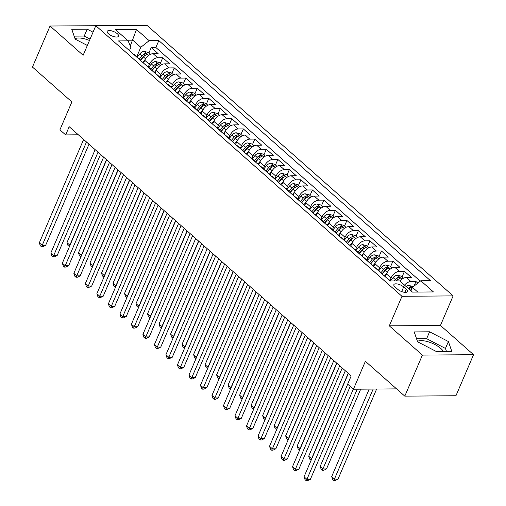 <?xml version="1.0" encoding="UTF-8"?>
<svg xmlns="http://www.w3.org/2000/svg" width="506" height="506" viewBox="0 0 506 506"><rect width="100%" height="100%" fill="white"/><g stroke="black" fill="none" stroke-linecap="round" stroke-linejoin="round"><path stroke-width="0.76" d="M108.474 33.82A6.18 2.353 23.2 0 0 114.413 36.761A6.18 2.353 23.2 0 0 118.575 36.217A6.18 2.353 23.2 0 0 117.322 33.75A6.18 2.353 23.2 0 0 111.383 30.809A6.18 2.353 23.2 0 0 107.215 31.347A6.18 2.353 23.2 0 0 108.474 33.82M417.456 341.36A15.066 5.73 -156.8 0 1 440.834 348.482A15.066 5.73 -156.8 0 1 443.433 351.493M101.263 25.667L50.05 26.021L32.454 67.07L71.877 101.908L59.917 129.821L65.666 134.912L78.36 134.805M453.123 295.89L146.955 25.3L95.811 25.711L401.973 296.301L453.123 295.89L440.454 325.447L389.304 325.858L422.396 355.098L473.546 354.693L440.454 325.447M473.546 354.693L455.95 395.743L404.8 396.147L365.383 361.309L353.416 389.222L396.571 388.88M422.396 355.098L404.8 396.147M417.798 283.12L415.97 281.507L413.984 286.143M399.911 281.039A7.729 4.687 -48.5 0 1 406.324 277.478L411.365 277.433L404.465 271.33L402.074 276.896M385.262 276.725L386.47 273.917A7.729 4.687 131.5 0 1 394.813 267.301L399.86 267.263L392.953 261.159L390.569 266.725M373.751 266.548L374.959 263.74A7.729 4.687 131.5 0 1 383.301 257.13L388.349 257.092L381.442 250.989L379.057 256.548M362.245 256.378L363.447 253.569A7.729 4.687 131.5 0 1 371.79 246.96L376.837 246.915L369.93 240.812L367.546 246.378M350.734 246.207L351.936 243.399A7.729 4.687 131.5 0 1 360.285 236.783L365.326 236.745L358.419 230.641L356.034 236.207M339.222 236.036L340.43 233.222A7.729 4.687 131.5 0 1 348.773 226.612L353.82 226.574L346.914 220.471L344.529 226.03M327.711 225.859L328.919 223.051A7.729 4.687 131.5 0 1 337.262 216.441L342.309 216.397L335.402 210.294L333.018 215.86M316.206 215.689L317.407 212.881A7.729 4.687 131.5 0 1 325.75 206.265L330.797 206.227L323.891 200.123L321.506 205.689M304.694 205.518L305.896 202.71A7.729 4.687 131.5 0 1 314.245 196.094L319.286 196.056L312.379 189.952L309.995 195.512M293.183 195.341L294.391 192.533A7.729 4.687 131.5 0 1 302.733 185.923L307.781 185.879L300.874 179.775L298.489 185.341M281.671 185.171L282.879 182.362A7.729 4.687 131.5 0 1 291.222 175.753L296.269 175.708L289.362 169.605L286.978 175.171M270.166 175L271.368 172.192A7.729 4.687 131.5 0 1 279.71 165.576L284.758 165.538L277.851 159.434L275.466 165M258.655 164.823L259.856 162.015A7.729 4.687 131.5 0 1 268.205 155.405L273.246 155.367L266.339 149.264L263.955 154.823M247.143 154.653L248.351 151.844A7.729 4.687 131.5 0 1 256.694 145.235L261.741 145.19L254.834 139.087L252.45 144.653M235.632 144.482L236.84 141.674A7.729 4.687 131.5 0 1 245.182 135.058L250.23 135.02L243.323 128.916L240.938 134.482M224.126 134.305L225.328 131.497A7.729 4.687 131.5 0 1 233.671 124.887L238.718 124.849L231.811 118.746L229.427 124.305M212.615 124.134L213.817 121.326A7.729 4.687 131.5 0 1 222.166 114.717L227.207 114.672L220.3 108.569L217.915 114.135M201.103 113.964L202.311 111.156A7.729 4.687 131.5 0 1 210.654 104.54L215.701 104.502L208.795 98.398L206.41 103.964M189.592 103.793L190.8 100.979A7.729 4.687 131.5 0 1 199.143 94.369L204.19 94.331L197.283 88.227L194.899 93.787M178.087 93.616L179.288 90.808A7.729 4.687 131.5 0 1 187.631 84.198L192.678 84.154L185.772 78.05L183.387 83.616M166.575 83.446L167.777 80.637A7.729 4.687 131.5 0 1 176.126 74.021L181.167 73.984L174.26 67.88L171.876 73.446M155.064 73.275L156.272 70.467A7.729 4.687 131.5 0 1 164.614 63.851L169.662 63.813L162.755 57.709L160.37 63.269M353.416 389.222L347.66 384.136L351.183 375.926L69.189 126.702L65.666 134.912M406.198 289.185L403.661 286.946A5.99 2.277 23.2 0 0 397.912 284.094A5.99 2.277 23.2 0 0 393.877 284.619A5.99 2.277 23.2 0 0 395.091 287.016L397.627 289.249A5.99 2.277 23.2 0 0 403.377 292.101A5.99 2.277 23.2 0 0 407.412 291.576A5.99 2.277 23.2 0 0 406.198 289.185L404.838 292.341M129.454 50.638L130.858 47.374L128.138 40.847L118.467 40.923L390.101 280.994L399.778 280.919L412.434 292.107L433.446 291.943L420.79 280.754L430.467 280.672L158.827 40.6L149.156 40.682L140.807 47.292L132.749 40.17L127.423 40.214M128.138 40.847L115.482 29.658L136.493 29.487L149.156 40.682M148.277 66.893L149.365 64.363A7.729 4.687 -48.5 0 1 157.708 57.747L162.755 57.709M143.552 63.098L144.76 60.29L149.365 64.363M159.788 77.07L160.87 74.534A7.729 4.687 -48.5 0 1 169.219 67.918L174.26 67.88M171.294 87.241L172.382 84.704A7.729 4.687 -48.5 0 1 180.731 78.095L185.772 78.05M182.805 97.411L183.893 94.875A7.729 4.687 -48.5 0 1 192.236 88.265L197.283 88.227M194.317 107.588L195.405 105.052A7.729 4.687 -48.5 0 1 203.747 98.436L208.795 98.398M205.828 117.759L206.91 115.223A7.729 4.687 -48.5 0 1 215.259 108.613L220.3 108.569M217.333 127.929L218.421 125.393A7.729 4.687 -48.5 0 1 226.77 118.784L231.811 118.746M228.845 138.106L229.933 135.57A7.729 4.687 -48.5 0 1 238.275 128.954L243.323 128.916M240.356 148.277L241.444 145.741A7.729 4.687 -48.5 0 1 249.787 139.131L254.834 139.087M251.868 158.448L252.949 155.911A7.729 4.687 -48.5 0 1 261.298 149.302L266.339 149.264M263.373 168.625L264.461 166.088A7.729 4.687 -48.5 0 1 272.81 159.472L277.851 159.434M274.885 178.795L275.972 176.259A7.729 4.687 -48.5 0 1 284.315 169.649L289.362 169.605M286.396 188.966L287.484 186.429A7.729 4.687 -48.5 0 1 295.827 179.82L300.874 179.775M297.907 199.136L298.989 196.606A7.729 4.687 -48.5 0 1 307.338 189.99L312.379 189.952M309.413 209.313L310.501 206.777A7.729 4.687 -48.5 0 1 318.85 200.161L323.891 200.123M320.924 219.484L322.012 216.947A7.729 4.687 -48.5 0 1 330.355 210.338L335.402 210.294M332.436 229.654L333.524 227.118A7.729 4.687 -48.5 0 1 341.866 220.508L346.914 220.471M343.947 239.831L345.029 237.295A7.729 4.687 -48.5 0 1 353.378 230.679L358.419 230.641M355.452 250.002L356.54 247.466A7.729 4.687 -48.5 0 1 364.889 240.856L369.93 240.812M366.964 260.173L368.052 257.636A7.729 4.687 -48.5 0 1 376.394 251.027L381.442 250.989M378.475 270.349L379.563 267.813A7.729 4.687 -48.5 0 1 387.906 261.197L392.953 261.159M389.987 280.52L391.068 277.984A7.729 4.687 -48.5 0 1 399.417 271.374L404.465 271.33M404.515 285.106A7.729 4.687 -48.5 0 1 410.929 281.545L415.97 281.507M420.265 281.165L155.873 47.501L151.243 47.532L148.859 53.098M144.76 60.29A7.729 4.687 131.5 0 1 153.103 53.68L158.15 53.636L151.243 47.532M386.483 277.8A7.729 4.687 -48.5 0 1 387.609 278.42L390.524 280.994M417.766 292.07L412.441 287.364L420.79 280.754M410.967 290.811L412.441 287.364M389.304 325.858L401.973 296.301M50.05 26.021L83.142 55.268L95.811 25.711M130.27 45.964L136.493 29.487M136.765 56.723L140.807 47.292M379.576 271.697A7.729 4.687 -48.5 0 1 380.708 272.317A7.729 4.687 -48.5 0 1 381.461 273.36M380.708 272.317L376.103 268.25A7.729 4.687 131.5 0 0 374.971 267.63M368.071 261.526A7.729 4.687 -48.5 0 1 369.197 262.146A7.729 4.687 -48.5 0 1 369.949 263.19M369.197 262.146L364.592 258.079A7.729 4.687 131.5 0 0 363.466 257.459M356.559 251.355A7.729 4.687 -48.5 0 1 357.685 251.975A7.729 4.687 -48.5 0 1 358.438 253.013M357.685 251.975L353.08 247.902A7.729 4.687 131.5 0 0 351.955 247.282M345.048 241.179A7.729 4.687 -48.5 0 1 346.174 241.798A7.729 4.687 -48.5 0 1 346.926 242.842M346.174 241.798L341.569 237.731A7.729 4.687 131.5 0 0 340.443 237.112M333.536 231.008A7.729 4.687 -48.5 0 1 334.668 231.628A7.729 4.687 -48.5 0 1 335.421 232.671M334.668 231.628L330.064 227.561A7.729 4.687 131.5 0 0 328.932 226.941M322.031 220.837A7.729 4.687 -48.5 0 1 323.157 221.457A7.729 4.687 -48.5 0 1 323.91 222.501M323.157 221.457L318.552 217.384A7.729 4.687 131.5 0 0 317.426 216.77M310.52 210.667A7.729 4.687 -48.5 0 1 311.645 211.28A7.729 4.687 -48.5 0 1 312.398 212.324M311.645 211.28L307.041 207.213A7.729 4.687 131.5 0 0 305.915 206.593M299.008 200.49A7.729 4.687 -48.5 0 1 300.134 201.11A7.729 4.687 -48.5 0 1 300.887 202.153M300.134 201.11L295.529 197.043A7.729 4.687 131.5 0 0 294.403 196.423M287.497 190.319A7.729 4.687 -48.5 0 1 288.629 190.939A7.729 4.687 -48.5 0 1 289.381 191.983M288.629 190.939L284.024 186.872A7.729 4.687 131.5 0 0 282.892 186.252M275.991 180.149A7.729 4.687 -48.5 0 1 277.117 180.768A7.729 4.687 -48.5 0 1 277.87 181.806M277.117 180.768L272.513 176.695A7.729 4.687 131.5 0 0 271.387 176.075M264.48 169.972A7.729 4.687 -48.5 0 1 265.606 170.592A7.729 4.687 -48.5 0 1 266.358 171.635M265.606 170.592L261.001 166.525A7.729 4.687 131.5 0 0 259.875 165.905M252.968 159.801A7.729 4.687 -48.5 0 1 254.094 160.421A7.729 4.687 -48.5 0 1 254.847 161.465M254.094 160.421L249.49 156.354A7.729 4.687 131.5 0 0 248.364 155.734M241.457 149.631A7.729 4.687 -48.5 0 1 242.589 150.25A7.729 4.687 -48.5 0 1 243.342 151.288M242.589 150.25L237.984 146.177A7.729 4.687 131.5 0 0 236.852 145.557M229.952 139.454A7.729 4.687 -48.5 0 1 231.078 140.073A7.729 4.687 -48.5 0 1 231.83 141.117M231.078 140.073L226.473 136.006A7.729 4.687 131.5 0 0 225.347 135.387M218.44 129.283A7.729 4.687 -48.5 0 1 219.566 129.903A7.729 4.687 -48.5 0 1 220.319 130.946M219.566 129.903L214.961 125.836A7.729 4.687 131.5 0 0 213.836 125.216M206.929 119.112A7.729 4.687 -48.5 0 1 208.055 119.732A7.729 4.687 -48.5 0 1 208.807 120.776M208.055 119.732L203.45 115.659A7.729 4.687 131.5 0 0 202.324 115.039M195.417 108.935A7.729 4.687 -48.5 0 1 196.549 109.555A7.729 4.687 -48.5 0 1 197.302 110.599M196.549 109.555L191.945 105.488A7.729 4.687 131.5 0 0 190.813 104.868M183.912 98.765A7.729 4.687 -48.5 0 1 185.038 99.385A7.729 4.687 -48.5 0 1 185.791 100.428M185.038 99.385L180.433 95.318A7.729 4.687 131.5 0 0 179.307 94.698M172.401 88.594A7.729 4.687 -48.5 0 1 173.526 89.214A7.729 4.687 -48.5 0 1 174.279 90.258M173.526 89.214L168.922 85.141A7.729 4.687 131.5 0 0 167.796 84.527M160.889 78.424A7.729 4.687 -48.5 0 1 162.015 79.037A7.729 4.687 -48.5 0 1 162.768 80.081M162.015 79.037L157.41 74.97A7.729 4.687 131.5 0 0 156.284 74.35M149.378 68.247A7.729 4.687 -48.5 0 1 150.51 68.867A7.729 4.687 -48.5 0 1 151.262 69.91M150.51 68.867L145.905 64.8A7.729 4.687 131.5 0 0 144.773 64.18M137.872 58.076A7.729 4.687 -48.5 0 1 138.998 58.696A7.729 4.687 -48.5 0 1 139.751 59.74M155.873 47.501L158.827 40.6M138.998 58.696L134.394 54.629A7.729 4.687 131.5 0 0 133.268 54.009M448.411 341.55L429.6 331.791L414.199 331.917L417.602 341.797L436.412 351.55L451.814 351.423L448.411 341.55L445.457 348.444L426.647 338.691L416.558 338.773M93.028 32.194L87.184 29.158L71.776 29.285L75.185 39.164L87.342 45.464M89.473 40.493A15.066 5.73 23.2 0 0 75.033 38.728M446.494 351.468L445.457 348.444M426.647 338.691L429.6 331.791M90.074 39.088L84.224 36.059L74.142 36.135M84.224 36.059L87.184 29.158M347.711 384.18L306.927 479.334L304.049 476.791L348.356 373.428M350.209 386.388L310.387 479.308L306.927 479.334L306.187 480.7L305.036 479.682L304.049 476.791M310.387 479.308L307.572 480.687L306.187 480.7M413.225 286.744L408.848 285.346A5.117 3.106 131.5 0 0 406.033 286.453M369.19 389.095L331.696 476.57L334.574 479.112L338.033 479.087L376.628 389.038M409.601 289.603A5.117 3.106 -48.5 0 1 411.296 288.711C412.017 288.028 411.555 287.623 409.911 287.49A5.117 3.106 131.5 0 0 408.222 288.382M411.296 288.711L411.732 288.407M338.033 479.087L335.219 480.466L333.833 480.479L373.169 389.063M333.833 480.479L332.682 479.46L331.696 476.57M339.722 365.8L295.415 469.163L292.544 466.621L336.844 363.257M342.22 368.007L298.875 469.138L295.415 469.163L294.675 470.529L293.524 469.511L292.544 466.621M298.875 469.138L296.061 470.517L294.675 470.529M328.211 355.623L283.91 458.993L281.032 456.45L325.333 353.08M330.709 357.831L287.364 458.961L283.91 458.993L283.164 460.352L282.019 459.34L281.032 456.45M287.364 458.961L284.549 460.346L283.164 460.352M316.699 345.453L272.399 448.822L269.521 446.273L313.821 342.91M319.197 347.66L275.852 448.79L272.399 448.822L271.659 450.182L270.508 449.164L269.521 446.273M275.852 448.79L273.038 450.169L271.659 450.182M305.194 335.282L260.887 438.645L258.009 436.102L302.316 332.739M307.686 337.489L264.347 438.62L260.887 438.645L260.147 440.011L258.996 438.993L258.009 436.102M264.347 438.62L261.532 439.999L260.147 440.011M403.541 278.192L401.258 276.168L397.337 275.175A5.117 3.106 131.5 0 0 393.111 277.598L390.354 280.843M353.308 389.127L320.19 466.399L323.068 468.942L326.522 468.917L360.702 389.165M396.508 280.944L396.679 280.748A5.117 3.106 -48.5 0 1 399.784 278.54C400.505 277.857 400.044 277.446 398.405 277.32A5.117 3.106 131.5 0 0 395.294 279.527L394.079 280.963M396.09 280.95L396.489 280.476A2.606 1.581 -48.5 0 1 397.387 279.679L398.405 277.32M399.784 278.54L400.221 278.237M326.522 468.917L323.707 470.295L322.322 470.308L357.249 389.19M322.322 470.308L321.171 469.29L320.19 466.399M392.036 268.022L389.747 265.998L385.831 265.005A5.117 3.106 131.5 0 0 381.6 267.427L378.842 270.672M386.869 273.082L384.415 275.972M382.226 274.043L385.167 270.577A5.117 3.106 -48.5 0 1 388.273 268.363C388.994 267.68 388.532 267.276 386.894 267.143A5.117 3.106 131.5 0 0 383.788 269.356L381.005 272.626M381.986 273.828L384.977 270.305A2.606 1.581 -48.5 0 1 385.882 269.508L386.894 267.143M388.273 268.363L388.716 268.06M345.32 370.746L308.679 456.229L311.557 458.771L348.191 373.289M311.19 460.131L309.666 459.119L308.679 456.229M310.817 460.131L311.778 458.771M380.525 257.845L378.235 255.827L374.32 254.828A5.117 3.106 131.5 0 0 370.088 257.25L367.331 260.501M375.357 262.905L372.903 265.802M370.715 263.866L373.656 260.407A5.117 3.106 -48.5 0 1 376.761 258.193C377.482 257.51 377.027 257.105 375.382 256.972A5.117 3.106 131.5 0 0 372.277 259.186L369.5 262.456M370.481 263.658L373.472 260.128A2.606 1.581 -48.5 0 1 374.37 259.338L375.382 256.972M376.761 258.193L377.204 257.889M333.808 360.569L297.167 446.052L300.045 448.601L336.686 363.112M299.685 449.96L298.154 448.942L297.167 446.052M299.305 449.96L300.267 448.594M369.013 247.674L366.723 245.65L362.808 244.657A5.117 3.106 131.5 0 0 358.577 247.08L355.819 250.325M363.852 252.734L361.392 255.625M359.209 253.696L362.144 250.23A5.117 3.106 -48.5 0 1 365.256 248.022C365.977 247.339 365.515 246.928 363.871 246.801A5.117 3.106 131.5 0 0 360.765 249.009L357.989 252.285M358.969 253.481L361.961 249.958A2.606 1.581 -48.5 0 1 362.859 249.161L363.871 246.801M365.256 248.022L365.693 247.719M322.297 350.399L285.656 435.881L288.534 438.424L325.175 352.941M288.173 439.784L286.643 438.772L285.656 435.881M287.794 439.79L288.755 438.424M293.682 325.111L249.376 428.474L246.504 425.932L290.805 322.562M296.181 327.319L252.836 428.449L249.376 428.474L248.636 429.834L247.485 428.822L246.504 425.932M252.836 428.449L250.021 429.828L248.636 429.834M357.502 237.504L355.218 235.48L351.297 234.487A5.117 3.106 131.5 0 0 347.072 236.909L344.314 240.154M352.34 242.564L349.886 245.454M347.698 243.525L350.639 240.059A5.117 3.106 -48.5 0 1 353.745 237.852C354.466 237.162 354.004 236.757 352.366 236.631A5.117 3.106 131.5 0 0 349.254 238.838L346.477 242.115M347.458 243.31L350.449 239.787A2.606 1.581 -48.5 0 1 351.347 238.99L352.366 236.631M353.745 237.852L354.181 237.542M310.785 340.228L274.151 425.71L277.029 428.253L313.663 342.771M276.662 429.613L275.131 428.601L274.151 425.71M276.282 429.613L277.244 428.253M282.171 314.934L237.871 418.304L234.993 415.761L279.293 312.392M284.669 317.142L241.324 418.272L237.871 418.304L237.124 419.664L235.979 418.645L234.993 415.761M241.324 418.272L238.509 419.651L237.124 419.664M345.996 227.327L343.707 225.309L339.792 224.31A5.117 3.106 131.5 0 0 335.56 226.732L332.803 229.983M340.829 232.393L338.375 235.284M336.186 233.348L339.128 229.888A5.117 3.106 -48.5 0 1 342.233 227.675C342.954 226.992 342.492 226.587 340.854 226.454A5.117 3.106 131.5 0 0 337.749 228.668L334.966 231.938M335.946 233.139L338.938 229.61A2.606 1.581 -48.5 0 1 339.842 228.82L340.854 226.454M342.233 227.675L342.676 227.371M299.274 330.051L262.639 415.54L265.517 418.082L302.152 332.594M265.15 419.442L263.626 418.424L262.639 415.54M264.777 419.442L265.739 418.076M270.659 304.764L226.359 408.127L223.481 405.584L267.782 302.221M273.158 306.971L229.813 408.102L226.359 408.127L225.619 409.493L224.468 408.475L223.481 405.584M229.813 408.102L226.998 409.48L225.619 409.493M334.485 217.156L332.195 215.132L328.28 214.139A5.117 3.106 131.5 0 0 324.049 216.562L321.291 219.806M329.317 222.216L326.863 225.113M324.675 223.178L327.616 219.718A5.117 3.106 -48.5 0 1 330.722 217.504C331.443 216.821 330.987 216.41 329.343 216.283A5.117 3.106 131.5 0 0 326.237 218.497L323.46 221.767M324.441 222.963L327.433 219.44A2.606 1.581 -48.5 0 1 328.331 218.643L329.343 216.283M330.722 217.504L331.164 217.2M287.769 319.881L251.128 405.363L254.006 407.906L290.646 322.423M253.645 409.265L252.114 408.253L251.128 405.363M253.266 409.272L254.227 407.906M259.154 294.593L214.848 397.956L211.97 395.414L256.276 292.051M261.646 296.801L218.307 397.931L214.848 397.956L214.108 399.323L212.956 398.304L211.97 395.414M218.307 397.931L215.493 399.31L214.108 399.323M322.973 206.986L320.684 204.962L316.769 203.969A5.117 3.106 131.5 0 0 312.537 206.391L309.78 209.636M317.812 212.046L315.352 214.936M313.17 213.007L316.105 209.541A5.117 3.106 -48.5 0 1 319.216 207.333C319.937 206.65 319.476 206.239 317.831 206.113A5.117 3.106 131.5 0 0 314.726 208.32L311.949 211.597M312.929 212.792L315.921 209.269A2.606 1.581 -48.5 0 1 316.819 208.472L317.831 206.113M319.216 207.333L319.653 207.024M276.257 309.71L239.616 395.192L242.494 397.735L279.135 312.253M242.134 399.095L240.603 398.083L239.616 395.192M241.754 399.101L242.716 397.735M247.643 284.416L203.336 387.786L200.465 385.243L244.765 281.874M250.141 286.624L206.796 387.754L203.336 387.786L202.596 389.146L201.445 388.127L200.465 385.243M206.796 387.754L203.981 389.133L202.596 389.146M311.462 196.809L309.179 194.791L305.257 193.792A5.117 3.106 131.5 0 0 301.032 196.214L298.274 199.465M306.301 201.875L303.847 204.766M301.658 202.83L304.599 199.37A5.117 3.106 -48.5 0 1 307.705 197.157C308.426 196.473 307.964 196.069 306.326 195.936A5.117 3.106 131.5 0 0 303.214 198.15L300.438 201.42M301.418 202.621L304.41 199.092A2.606 1.581 -48.5 0 1 305.308 198.301L306.326 195.936M307.705 197.157L308.141 196.853M264.746 299.533L228.111 385.022L230.989 387.564L267.623 302.082M230.622 388.924L229.091 387.906L228.111 385.022M230.243 388.924L231.204 387.558M236.131 274.246L191.831 377.609L188.953 375.066L233.253 271.703M238.63 276.453L195.284 377.584L191.831 377.609L191.085 378.975L189.94 377.957L188.953 375.066M195.284 377.584L192.47 378.962L191.085 378.975M299.957 186.638L297.667 184.614L293.752 183.621A5.117 3.106 131.5 0 0 289.521 186.044L286.763 189.288M294.789 191.698L292.335 194.595M290.147 192.66L293.088 189.2A5.117 3.106 -48.5 0 1 296.193 186.986C296.914 186.303 296.453 185.898 294.815 185.765A5.117 3.106 131.5 0 0 291.709 187.979L288.926 191.249M289.906 192.451L292.898 188.921A2.606 1.581 -48.5 0 1 293.803 188.131L294.815 185.765M296.193 186.986L296.636 186.682M253.234 289.362L216.6 374.845L219.477 377.387L256.112 291.905M219.111 378.747L217.586 377.735L216.6 374.845M218.737 378.754L219.699 377.387M224.62 264.075L180.319 367.438L177.442 364.896L221.742 261.532M227.118 266.282L183.773 367.413L180.319 367.438L179.579 368.804L178.428 367.786L177.442 364.896M183.773 367.413L180.958 368.792L179.579 368.804M288.445 176.467L286.156 174.444L282.24 173.45A5.117 3.106 131.5 0 0 278.009 175.873L275.251 179.118M283.278 181.527L280.824 184.418M278.635 182.489L281.576 179.023A5.117 3.106 -48.5 0 1 284.682 176.815C285.403 176.132 284.948 175.721 283.303 175.595A5.117 3.106 131.5 0 0 280.197 177.802L277.421 181.078M278.401 182.274L281.393 178.751A2.606 1.581 -48.5 0 1 282.291 177.954L283.303 175.595M284.682 176.815L285.125 176.505M241.729 279.192L205.088 364.674L207.966 367.217L244.607 281.734M207.605 368.577L206.075 367.565L205.088 364.674M207.226 368.583L208.187 367.217M213.115 253.898L168.808 357.268L165.93 354.725L210.237 251.355M215.607 256.106L172.268 357.236L168.808 357.268L168.068 358.627L166.917 357.615L165.93 354.725M172.268 357.236L169.453 358.621L168.068 358.627M276.934 166.297L274.644 164.273L270.729 163.28A5.117 3.106 131.5 0 0 266.498 165.696L263.74 168.947M271.773 171.357L269.312 174.247M267.13 172.312L270.065 168.852A5.117 3.106 -48.5 0 1 273.177 166.638C273.898 165.955 273.436 165.551 271.792 165.418A5.117 3.106 131.5 0 0 268.686 167.631L265.909 170.901M266.89 172.103L269.881 168.58A2.606 1.581 -48.5 0 1 270.78 167.783L271.792 165.418M273.177 166.638L273.613 166.335M230.217 269.021L193.577 354.504L196.454 357.046L233.095 271.564M196.094 358.406L194.563 357.388L193.577 354.504M195.714 358.406L196.676 357.04M201.603 243.728L157.296 347.091L154.425 344.548L198.725 241.185M204.101 245.935L160.756 347.065L157.296 347.091L156.556 348.457L155.405 347.439L154.425 344.548M160.756 347.065L157.942 348.444L156.556 348.457M190.092 233.557L145.791 336.92L142.913 334.377L187.214 231.014M192.59 235.764L149.245 336.895L145.791 336.92L145.045 338.286L143.9 337.268L142.913 334.377M149.245 336.895L146.43 338.274L145.045 338.286M178.58 223.38L134.28 326.75L131.402 324.207L175.702 220.837M181.078 225.587L137.733 326.718L134.28 326.75L133.54 328.109L132.389 327.097L131.402 324.207M137.733 326.718L134.919 328.103L133.54 328.109M167.075 213.209L122.768 316.579L119.89 314.03L164.197 210.667M169.567 215.417L126.228 316.547L122.768 316.579L122.028 317.939L120.877 316.92L119.89 314.03M126.228 316.547L123.413 317.926L122.028 317.939M155.563 203.039L111.257 306.402L108.385 303.859L152.685 200.496M158.062 205.246L114.717 306.377L111.257 306.402L110.517 307.768L109.366 306.75L108.385 303.859M114.717 306.377L111.902 307.756L110.517 307.768M144.052 192.868L99.752 296.231L96.874 293.689L141.174 190.319M146.55 195.076L103.205 296.206L99.752 296.231L99.005 297.591L97.86 296.579L96.874 293.689M103.205 296.206L100.39 297.585L99.005 297.591M132.54 182.691L88.24 286.061L85.362 283.518L129.662 180.149M135.039 184.899L91.694 286.029L88.24 286.061L87.5 287.421L86.349 286.402L85.362 283.518M91.694 286.029L88.879 287.408L87.5 287.421M121.035 172.521L76.729 275.884L73.851 273.341L118.157 169.978M123.527 174.728L80.188 275.859L76.729 275.884L75.989 277.25L74.837 276.232L73.851 273.341M80.188 275.859L77.374 277.237L75.989 277.25M109.524 162.35L65.217 265.713L62.339 263.171L106.646 159.807M112.022 164.558L68.677 265.688L65.217 265.713L64.477 267.079L63.326 266.061L62.339 263.171M68.677 265.688L65.862 267.067L64.477 267.079M98.012 152.173L53.712 255.543L50.834 253L95.134 149.631M100.511 154.381L57.165 255.511L53.712 255.543L52.966 256.903L51.821 255.884L50.834 253M57.165 255.511L54.351 256.896L52.966 256.903M86.501 142.003L42.2 245.366L39.323 242.823L83.623 139.46M88.999 144.21L45.654 245.34L42.2 245.366L41.46 246.732L40.309 245.714L39.323 242.823M45.654 245.34L42.839 246.719L41.46 246.732M265.422 156.12L263.139 154.096L259.217 153.103A5.117 3.106 131.5 0 0 254.992 155.525L252.235 158.776M260.261 161.18L257.807 164.077M255.619 162.141L258.56 158.682A5.117 3.106 -48.5 0 1 261.665 156.468C262.386 155.785 261.925 155.38 260.286 155.247A5.117 3.106 131.5 0 0 257.174 157.461L254.398 160.731M255.378 161.933L258.37 158.403A2.606 1.581 -48.5 0 1 259.268 157.613L260.286 155.247M261.665 156.468L262.102 156.164M218.706 258.844L182.071 344.327L184.949 346.869L221.584 261.387M184.582 348.236L183.052 347.217L182.071 344.327M184.203 348.236L185.164 346.869M253.917 145.949L251.627 143.925L247.712 142.932A5.117 3.106 131.5 0 0 243.481 145.355L240.723 148.6M248.75 151.009L246.295 153.9M244.107 151.971L247.048 148.505A5.117 3.106 -48.5 0 1 250.154 146.297C250.875 145.614 250.413 145.203 248.775 145.077A5.117 3.106 131.5 0 0 245.669 147.284L242.886 150.56M243.867 151.756L246.858 148.233A2.606 1.581 -48.5 0 1 247.763 147.436L248.775 145.077M250.154 146.297L250.596 145.994M207.194 248.674L170.56 334.156L173.438 336.699L210.072 251.216M173.071 338.059L171.547 337.047L170.56 334.156M172.698 338.065L173.659 336.699M242.406 135.779L240.116 133.755L236.201 132.762A5.117 3.106 131.5 0 0 231.969 135.184L229.212 138.429M237.238 140.839L234.784 143.729M232.596 141.8L235.537 138.334A5.117 3.106 -48.5 0 1 238.642 136.12C239.363 135.437 238.908 135.032 237.263 134.9A5.117 3.106 131.5 0 0 234.158 137.113L231.381 140.383M232.362 141.585L235.353 138.062A2.606 1.581 -48.5 0 1 236.251 137.265L237.263 134.9M238.642 136.12L239.085 135.817M195.689 238.503L159.048 323.985L161.926 326.528L198.567 241.046M161.566 327.888L160.035 326.876L159.048 323.985M161.186 327.888L162.148 326.528M230.894 125.602L228.604 123.584L224.689 122.585A5.117 3.106 131.5 0 0 220.458 125.007L217.7 128.258M225.733 130.668L223.272 133.559M221.09 131.623L224.025 128.163A5.117 3.106 -48.5 0 1 227.137 125.95C227.858 125.267 227.396 124.862 225.752 124.729A5.117 3.106 131.5 0 0 222.646 126.943L219.87 130.213M220.85 131.415L223.842 127.885A2.606 1.581 -48.5 0 1 224.74 127.095L225.752 124.729M227.137 125.95L227.573 125.646M184.178 228.326L147.537 313.809L150.415 316.358L187.056 230.869M150.054 317.717L148.524 316.699L147.537 313.809M149.675 317.717L150.636 316.351M219.383 115.431L217.099 113.407L213.178 112.414A5.117 3.106 131.5 0 0 208.953 114.837L206.195 118.081M214.221 120.491L211.767 123.388M209.579 121.453L212.52 117.987A5.117 3.106 -48.5 0 1 215.626 115.779C216.347 115.096 215.885 114.685 214.247 114.558A5.117 3.106 131.5 0 0 211.135 116.766L208.358 120.042M209.339 121.238L212.33 117.715A2.606 1.581 -48.5 0 1 213.228 116.918L214.247 114.558M215.626 115.779L216.062 115.476M172.666 218.156L136.032 303.638L138.91 306.181L175.544 220.698M138.543 307.54L137.012 306.528L136.032 303.638M138.163 307.547L139.125 306.181M207.877 105.261L205.588 103.237L201.673 102.244A5.117 3.106 131.5 0 0 197.441 104.666L194.683 107.911M202.71 110.321L200.256 113.211M198.067 111.282L201.008 107.816A5.117 3.106 -48.5 0 1 204.114 105.609C204.835 104.919 204.373 104.514 202.735 104.388A5.117 3.106 131.5 0 0 199.63 106.595L196.847 109.872M197.827 111.067L200.819 107.544A2.606 1.581 -48.5 0 1 201.723 106.747L202.735 104.388M204.114 105.609L204.557 105.299M161.155 207.985L124.52 293.467L127.398 296.01L164.033 210.528M127.031 297.37L125.507 296.358L124.52 293.467M126.658 297.37L127.62 296.01M196.366 95.084L194.076 93.066L190.161 92.067A5.117 3.106 131.5 0 0 185.93 94.489L183.172 97.74M191.198 100.15L188.744 103.041M186.556 101.105L189.497 97.645A5.117 3.106 -48.5 0 1 192.603 95.432C193.324 94.748 192.868 94.344 191.224 94.211A5.117 3.106 131.5 0 0 188.118 96.425L185.341 99.695M186.322 100.896L189.314 97.367A2.606 1.581 -48.5 0 1 190.212 96.576L191.224 94.211M192.603 95.432L193.045 95.128M149.649 197.808L113.009 283.297L115.887 285.839L152.527 200.357M115.526 287.199L113.995 286.181L113.009 283.297M115.147 287.199L116.108 285.833M184.854 84.913L182.565 82.889L178.65 81.896A5.117 3.106 131.5 0 0 174.418 84.319L171.66 87.563M179.693 89.973L177.233 92.87M175.051 90.935L177.985 87.475A5.117 3.106 -48.5 0 1 181.097 85.261C181.818 84.578 181.357 84.173 179.712 84.04A5.117 3.106 131.5 0 0 176.607 86.254L173.83 89.524M174.81 90.719L177.802 87.196A2.606 1.581 -48.5 0 1 178.7 86.406L179.712 84.04M181.097 85.261L181.534 84.957M138.138 187.637L101.497 273.12L104.375 275.662L141.016 190.18M104.015 277.022L102.484 276.01L101.497 273.12M103.635 277.029L104.597 275.662M173.343 74.743L171.06 72.719L167.138 71.725A5.117 3.106 131.5 0 0 162.913 74.148L160.155 77.393M168.182 79.803L165.728 82.693M163.539 80.764L166.48 77.298A5.117 3.106 -48.5 0 1 169.586 75.09C170.307 74.407 169.845 73.996 168.207 73.87A5.117 3.106 131.5 0 0 165.095 76.077L162.318 79.353M163.299 80.549L166.291 77.026A2.606 1.581 -48.5 0 1 167.189 76.229L168.207 73.87M169.586 75.09L170.022 74.78M126.626 177.467L89.992 262.949L92.87 265.492L129.504 180.01M92.503 266.852L90.972 265.84L89.992 262.949M92.124 266.858L93.085 265.492M161.838 64.566L159.548 62.548L155.633 61.549A5.117 3.106 131.5 0 0 151.402 63.971L148.644 67.222M156.67 69.632L154.216 72.522M152.028 70.587L154.969 67.127A5.117 3.106 -48.5 0 1 158.074 64.913C158.795 64.23 158.334 63.826 156.696 63.693A5.117 3.106 131.5 0 0 153.59 65.906L150.807 69.177M151.787 70.378L154.779 66.855A2.606 1.581 -48.5 0 1 155.684 66.058L156.696 63.693M158.074 64.913L158.517 64.61M115.115 167.296L78.481 252.779L81.358 255.321L117.993 169.839M80.992 256.681L79.467 255.663L78.481 252.779M80.618 256.681L81.58 255.315M150.326 54.395L148.037 52.371L144.121 51.378A5.117 3.106 131.5 0 0 139.89 53.8L137.132 57.045M145.159 59.455L142.705 62.352M140.516 60.416L143.457 56.957A5.117 3.106 -48.5 0 1 146.563 54.743C147.284 54.06 146.829 53.655 145.184 53.522A5.117 3.106 131.5 0 0 142.078 55.736L139.302 59.006M140.282 60.208L143.274 56.678A2.606 1.581 -48.5 0 1 144.172 55.888L145.184 53.522M146.563 54.743L147.006 54.439M103.61 157.119L66.969 242.602L69.847 245.144L106.488 159.662M69.486 246.504L67.956 245.492L66.969 242.602M69.107 246.511L70.068 245.144M156.272 70.467L160.87 74.534M167.777 80.637L172.382 84.704M179.288 90.808L183.893 94.875M190.8 100.979L195.405 105.052M202.311 111.156L206.91 115.223M213.817 121.326L218.421 125.393M225.328 131.497L229.933 135.57M236.84 141.674L241.444 145.741M248.351 151.844L252.949 155.911M259.856 162.015L264.461 166.088M271.368 172.192L275.972 176.259M282.879 182.362L287.484 186.429M294.391 192.533L298.989 196.606M305.896 202.71L310.501 206.777M317.407 212.881L322.012 216.947M328.919 223.051L333.524 227.118M340.43 233.222L345.029 237.295M351.936 243.399L356.54 247.466M363.447 253.569L368.052 257.636M374.959 263.74L379.563 267.813M386.47 273.917L391.068 277.984M406.324 277.478L410.929 281.545M153.103 53.68L157.708 57.747M164.614 63.851L169.219 67.918M176.126 74.021L180.731 78.095M187.631 84.198L192.236 88.265M199.143 94.369L203.747 98.436M210.654 104.54L215.259 108.613M222.166 114.717L226.77 118.784M233.671 124.887L238.275 128.954M245.182 135.058L249.787 139.131M256.694 145.235L261.298 149.302M268.205 155.405L272.81 159.472M279.71 165.576L284.315 169.649M291.222 175.753L295.827 179.82M302.733 185.923L307.338 189.99M314.245 196.094L318.85 200.161M325.75 206.265L330.355 210.338M337.262 216.441L341.866 220.508M348.773 226.612L353.378 230.679M360.285 236.783L364.889 240.856M371.79 246.96L376.394 251.027M383.301 257.13L387.906 261.197M394.813 267.301L399.417 271.374M401.675 291.576L403.661 286.946M412.099 288.161L408.949 285.371M409.171 289.223L409.911 287.49M401.928 279.167L397.438 275.201M395.294 279.527L393.111 277.598M390.417 268.996L385.926 265.024M383.788 269.356L381.6 267.427M387.254 272.418L385.167 270.577M378.912 258.825L374.415 254.853M372.277 259.186L370.088 257.25M375.743 262.247L373.656 260.407M367.4 248.648L362.91 244.683M360.765 249.009L358.577 247.08M364.231 252.077L362.144 250.23M355.889 238.478L351.398 234.506M349.254 238.838L347.072 236.909M352.72 241.906L350.639 240.059M344.377 228.307L339.887 224.335M337.749 228.668L335.56 226.732M341.215 231.729L339.128 229.888M332.872 218.137L328.375 214.165M326.237 218.497L324.049 216.562M329.703 221.558L327.616 219.718M321.361 207.96L316.87 203.994M314.726 208.32L312.537 206.391M318.192 211.388L316.105 209.541M309.849 197.789L305.358 193.817M303.214 198.15L301.032 196.214M306.68 201.211L304.599 199.37M298.338 187.618L293.847 183.646M291.709 187.979L289.521 186.044M295.175 191.04L293.088 189.2M286.832 177.442L282.335 173.476M280.197 177.802L278.009 175.873M283.664 180.87L281.576 179.023M275.321 167.271L270.83 163.299M268.686 167.631L266.498 165.696M272.152 170.693L270.065 168.852M263.809 157.1L259.319 153.128M257.174 157.461L254.992 155.525M260.641 160.522L258.56 158.682M252.298 146.923L247.807 142.958M245.669 147.284L243.481 145.355M249.135 150.352L247.048 148.505M240.793 136.753L236.296 132.781M234.158 137.113L231.969 135.184M237.624 140.175L235.537 138.334M229.281 126.582L224.79 122.61M222.646 126.943L220.458 125.007M226.112 130.004L224.025 128.163M217.77 116.412L213.279 112.44M211.135 116.766L208.953 114.837M214.601 119.833L212.52 117.987M206.258 106.235L201.767 102.269M199.63 106.595L197.441 104.666M203.096 109.663L201.008 107.816M194.753 96.064L190.256 92.092M188.118 96.425L185.93 94.489M191.584 99.486L189.497 97.645M183.242 85.894L178.751 81.921M176.607 86.254L174.418 84.319M180.073 89.315L177.985 87.475M171.73 75.717L167.239 71.751M165.095 76.077L162.913 74.148M168.561 79.145L166.48 77.298M160.219 65.546L155.728 61.574M153.59 65.906L151.402 63.971M157.056 68.968L154.969 67.127M148.713 55.375L144.216 51.403M142.078 55.736L139.89 53.8M145.545 58.797L143.457 56.957"/></g></svg>
